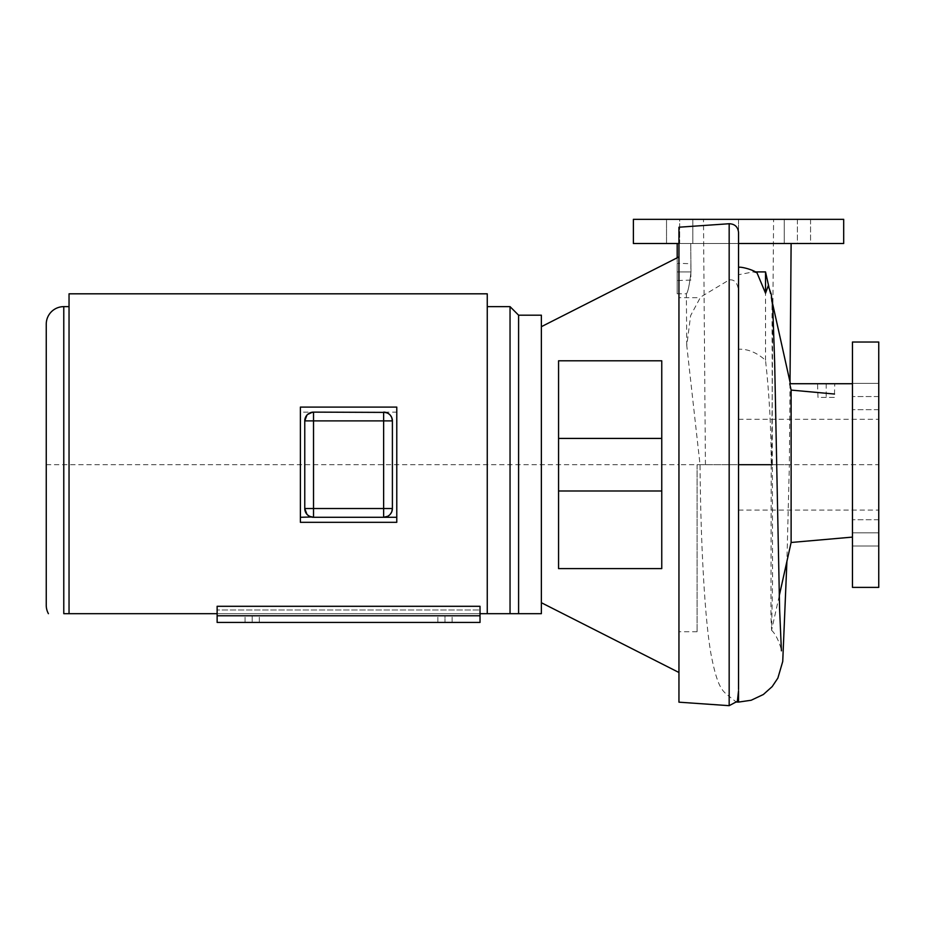 <?xml version="1.0" encoding="UTF-8"?>
<svg xmlns="http://www.w3.org/2000/svg" width="925" height="925" viewBox="0 0 925 925"><rect width="100%" height="100%" fill="white"/><g stroke="black" fill="none" stroke-linecap="round" stroke-linejoin="round"><path stroke-width="0.69" stroke-dasharray="4.62 3.47" d="M678.95 227.215L678.95 702.179M46.25 464.697L678.95 464.697L678.95 297.677L678.95 631.729L678.95 464.697L878.75 464.697L878.75 419.303L878.75 510.091L878.75 464.697M700.04 464.697L771.23 464.697C771.149 428.414 769.253 393.611 765.53 360.288C756.743 352.517 747.747 348.817 738.543 349.211L738.543 290.797C737.595 282.819 734.473 279.188 729.166 279.928L700.56 297.11L690.628 315.587L686.766 345.649L700.04 464.697C700.595 540.72 704.792 623.196 711.545 656.97C717.788 688.165 722.633 691.206 729.166 696.363L729.166 705.671M677.192 257.798L677.192 271.915L690.987 271.915L690.744 243.518L690.987 271.915C689.449 285.131 687.911 292.439 686.362 293.815C687.911 292.439 689.449 285.131 690.987 271.915C689.449 285.131 687.911 292.439 686.362 293.815C687.911 292.439 689.449 285.131 690.987 271.915L677.192 271.915L677.192 293.815L677.192 243.518L738.543 243.518L677.192 243.518M678.95 243.518L738.543 243.518L738.543 690.686L738.543 464.697L699.728 464.697M843.692 219.329L703.486 219.329L773.589 219.329L738.543 219.329L738.543 243.518L843.692 243.518M633.382 219.329L738.543 219.329L738.543 243.518L633.382 243.518M797.408 243.518L810.554 243.518L784.261 243.518L797.408 243.518L797.408 219.329L810.554 219.329L784.261 219.329L797.408 219.329L797.408 243.518M666.532 243.518L692.813 243.518L666.532 243.518L679.678 243.518L666.532 243.518L666.532 219.329L692.813 219.329L666.532 219.329L679.678 219.329L666.532 219.329L666.532 243.518M679.678 243.518L692.813 243.518L679.678 243.518L679.678 219.329L692.813 219.329L679.678 219.329L679.678 243.518M810.554 243.518L784.261 243.518L810.554 243.518L810.554 219.329L784.261 219.329L810.554 219.329L810.554 243.518M692.813 219.329L692.813 243.518L692.813 219.329M784.261 219.329L784.261 243.518L784.261 219.329M738.543 349.211L738.543 464.697L789.36 464.697L790.019 382.002M737.375 701.289L736.277 702.029L729.166 696.363M738.543 290.797L738.543 232.476M765.53 360.288L765.53 271.915M757.101 273.048L753.181 271.915L738.543 274.725M771.23 464.697L770.93 616.478L771.623 630.098L772.583 579.963L772.017 304.834L770.883 295.988L768.259 285.802M771.288 464.697L789.36 464.697L786.909 561.394M791.257 390.096L791.118 542.478M789.753 383.725L852.457 383.725L852.457 537.101L852.457 383.725M817.827 392.512L834.466 394.038M852.457 342.019L852.457 587.387M852.457 396.536L852.457 409.683L852.457 396.536L878.75 396.536L878.75 383.401L878.75 409.683L878.75 396.536L852.457 396.536M852.457 383.401L852.457 409.683L852.457 383.401L878.75 383.401L878.75 409.683L878.75 383.401L852.457 383.401M852.457 532.858L852.457 546.004L852.457 519.723L852.457 532.858L878.75 532.858L878.75 546.004L878.75 519.723L878.75 532.858L852.457 532.858M852.457 546.004L852.457 519.723L852.457 546.004L878.75 546.004L878.75 519.723L878.75 546.004L852.457 546.004M878.75 342.019L878.75 587.387M878.75 409.683L852.457 409.683L878.75 409.683M878.75 519.723L852.457 519.723L878.75 519.723M834.789 383.725L817.55 383.725L834.789 383.725L834.362 397.403L817.978 397.403L817.55 383.725M834.362 397.403L817.978 397.403M677.192 263.301L677.192 280.529L677.192 263.301L690.871 263.718L690.871 280.102L677.192 280.529M690.871 263.718L690.871 280.102M697.092 464.697L697.092 631.729L697.092 464.697M541.368 326.687L541.368 602.718L541.368 326.687M678.95 256.907L678.95 672.498M558.561 568.597L661.757 568.597L661.757 360.808L558.561 360.808L558.561 568.597M558.561 490.99L558.561 438.415L558.561 490.99M661.757 490.99L661.757 438.415L661.757 490.99M46.25 324.166L46.25 605.239M69.04 293.815L69.04 613.68L63.779 613.68L63.779 306.637M217.132 613.68L480.029 613.68L217.132 613.68M541.368 315.182L541.368 613.68L518.59 613.68L518.59 315.182M510.045 306.637L510.045 613.68L487.255 613.68L487.255 293.815M69.04 613.68L69.04 306.637L69.04 613.68M391.183 416.447L392.397 420.887L392.397 508.519L391.183 512.959M390.246 514.265L387.621 516.312M383.632 517.283L313.529 517.283L383.632 517.283C389.471 516.393 392.385 513.467 392.397 508.519L392.397 420.887L392.397 508.519M311.309 516.994L306.915 514.265M306.915 415.14L313.529 412.122C307.69 413.012 304.764 415.938 304.764 420.887L304.764 508.519C304.764 513.467 307.69 516.393 313.529 517.283M300.382 522.313L300.382 412.122L396.779 412.122L396.779 407.092M385.852 412.411L390.246 415.14M217.132 615.772L217.132 622.433L480.029 622.433L480.029 609.991L217.132 609.991L217.132 622.433L217.132 609.991L480.029 609.991L480.029 606.291L480.029 622.433L480.029 606.291L217.132 606.291L217.132 615.772L480.029 615.772M252.19 615.772L245.067 615.772L259.301 615.772L245.067 615.772L259.301 615.772L252.19 615.772L252.19 622.433L245.067 622.433L259.301 622.433L245.067 622.433L259.301 622.433L252.19 622.433L252.19 615.772M444.971 615.772L452.094 615.772L437.86 615.772L452.094 615.772L444.971 615.772L444.971 622.433L437.86 622.433L452.094 622.433L437.86 622.433L452.094 622.433L444.971 622.433L444.971 615.772M217.132 622.433L480.029 622.433L217.132 622.433M304.764 420.887L304.764 508.519L304.764 420.887M396.779 522.313L396.779 412.122M383.632 412.122L313.529 412.122L383.632 412.122C389.471 413.012 392.385 415.938 392.397 420.887M387.598 516.335L390.142 514.381M309.551 413.07L307.019 415.024M309.551 516.335L307.019 514.381M387.598 413.07L390.142 415.024M300.382 412.122L300.382 407.092M487.255 613.68L487.255 306.637L487.255 613.68M826.175 383.725L826.175 397.403M729.166 223.734L729.166 279.928M772.294 464.697L776.642 464.697M690.987 271.915L677.192 271.915M686.766 345.649L686.362 293.815L677.192 293.815M771.647 464.697L773.589 219.329M705.428 464.697L703.486 219.329M736.878 702.052L736.277 702.029M753.181 271.915L755.32 271.915M771.531 630.249C778.087 635.926 782.226 652.183 781.417 650.818M779.232 595.897L771.623 630.098M772.468 303.088L770.883 295.988M770.224 292.994L768.941 287.259M738.543 419.303L878.75 419.303M738.543 510.091L878.75 510.091M697.092 297.677L678.95 297.677M697.092 631.729L678.95 631.729M245.067 622.433L245.067 615.772L245.067 622.433M259.301 622.433L259.301 615.772L259.301 622.433M437.86 622.433L437.86 615.772L437.86 622.433M452.094 622.433L452.094 615.772L452.094 622.433"/><path stroke-width="1.39" d="M729.166 705.671L729.166 223.734L678.95 227.215L678.95 702.179L729.166 705.671L737.375 701.289L738.543 690.686L738.543 702.087L736.277 702.029M678.95 243.518L633.382 243.518L633.382 219.329L843.692 219.329L843.692 243.518L738.543 243.518M729.166 223.734C734.808 223.954 737.93 226.868 738.543 232.476L738.543 689.518M755.32 271.915L765.53 271.915L765.53 293.202L757.101 273.048M768.259 285.802L765.53 293.202M852.457 537.101L791.118 542.478L791.118 390.084L789.753 383.725L791.118 390.084L834.466 394.038M791.257 390.096L817.827 392.512M852.457 342.019L852.457 587.387L878.75 587.387L878.75 342.019L852.457 342.019M852.457 383.725L789.753 383.725M677.192 243.518L677.192 257.798M541.368 326.687L678.95 256.907L678.95 672.498L541.368 602.718M558.561 360.808L661.757 360.808L661.757 568.597L558.561 568.597L558.561 360.808M661.757 438.415L558.561 438.415M661.757 490.99L558.561 490.99M48.412 613.68A17.529 17.529 0 0 1 46.25 605.239L46.25 324.166A17.529 17.529 0 0 1 63.779 306.637L63.779 613.68L217.132 613.68L69.04 613.68L69.04 293.815L487.255 293.815L487.255 613.68L480.029 613.68L518.59 613.68L510.045 613.68L510.045 306.637L487.255 306.637M518.59 315.182L541.368 315.182L541.368 613.68L518.59 613.68L518.59 315.182L510.045 306.637M391.183 512.959L390.246 514.265M387.621 516.312L383.632 517.283L387.598 516.335M391.761 417.614L392.397 420.887L392.397 508.519A8.764 8.764 0 0 1 383.632 517.283L396.779 517.283L396.779 407.092L300.382 407.092L300.382 517.283L311.309 516.994M306.915 514.265L304.764 508.519L304.764 420.887L306.915 415.14M305.4 417.614L304.764 420.887A8.764 8.764 0 0 1 313.529 412.122L385.852 412.411M390.246 415.14L391.183 416.447M217.132 615.772L217.132 606.291L480.029 606.291L480.029 622.433L217.132 622.433L217.132 615.772L480.029 615.772M300.382 517.283L300.382 522.313L396.779 522.313L396.779 517.283M390.142 514.381L391.622 512.126M391.761 511.791L392.397 508.519L313.529 508.519L313.529 420.887L383.632 420.887L383.632 517.283L313.529 517.283L309.551 516.335M304.764 420.887L313.529 420.887L313.529 412.122L309.551 413.07M307.019 415.024L305.539 417.279M307.019 514.381L305.539 512.126M305.4 511.791L304.764 508.519L313.529 508.519L313.529 517.283A8.764 8.764 0 0 1 304.764 508.519M383.632 412.122L383.632 420.887L392.397 420.887A8.764 8.764 0 0 0 383.632 412.122L387.598 413.07M390.142 415.024L391.622 417.279M772.294 464.697L738.543 464.697M790.019 382.002L791.118 243.518M768.224 285.744L771.242 294.219L772.78 307.528L774.664 362.473L779.602 609.228L781.417 650.818M757.205 273.118C754.303 270.123 741.492 266.516 738.543 267.313M738.543 702.087L751.181 700.248L763.368 694.49L772.19 686.593L777.867 678.094L782.735 661.479L786.909 561.394M791.118 542.478L779.232 595.897M790.401 383.725L772.468 303.088M768.941 287.259L765.53 271.915M69.04 306.637L63.779 306.637"/></g></svg>
